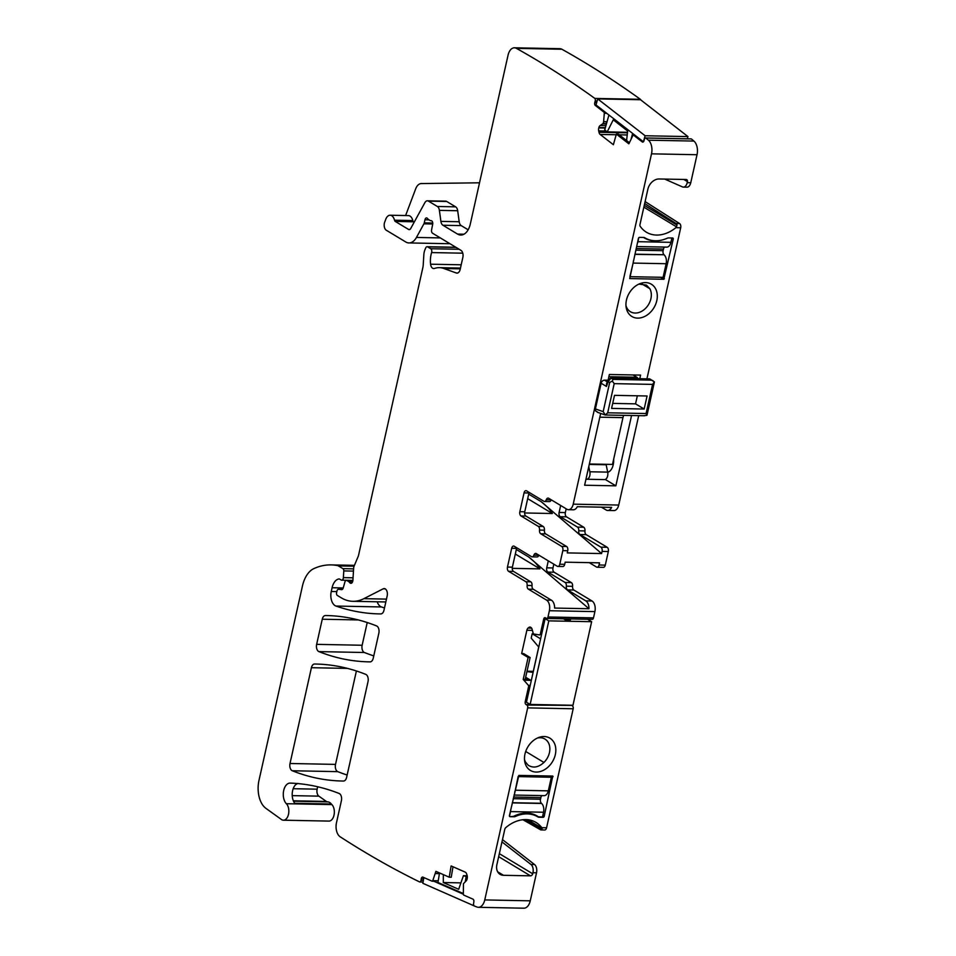 <?xml version="1.0" encoding="UTF-8"?>
<svg xmlns="http://www.w3.org/2000/svg" width="956" height="956" viewBox="0 0 956 956"><rect width="100%" height="100%" fill="white"/><g stroke="black" fill="none" stroke-linecap="round" stroke-linejoin="round"><path stroke-width="1.43" d="M629.908 276.583L633.123 263.079A7.206 4.278 91.1 0 0 633.386 260.988M638.787 237.733L637.903 241.689A7.206 4.278 91.1 0 1 637.282 243.565M637.903 241.689L670.921 242.334L671.889 237.984M670.921 242.334A7.206 4.278 91.1 0 1 666.774 247.126L636.624 246.54M634.868 254.38L664.002 254.738A3.322 1.972 91.1 0 1 663.117 250.687L663.476 249.062A3.322 1.972 91.1 0 1 664.623 247.078M664.229 254.953A7.206 4.278 91.1 0 1 666.141 263.725L633.123 263.079M630.076 276.678L663.094 277.336L666.141 263.725M643.508 237.435A34.368 26.182 121.1 0 0 644.177 237.853A34.368 26.182 121.1 0 0 656.139 240.781M549.27 775.985L551.349 777.252L548.314 790.851A7.206 4.278 -88.9 0 1 544.167 795.643L514.017 795.057M542.016 795.607A3.322 1.972 -88.9 0 0 540.869 797.579L540.51 799.216A3.322 1.972 -88.9 0 0 541.383 803.267L541.622 803.47A7.206 4.278 -88.9 0 1 543.534 812.242L542.482 816.95L538.467 816.866L536.005 815.384L539.076 817.237A3.884 2.952 -58.9 0 1 537.893 816.902A3.884 2.952 -58.9 0 1 537.881 816.902A34.368 26.182 -58.9 0 0 537.786 816.842A34.368 26.182 -58.9 0 0 515.427 816.46A3.884 2.952 -58.9 0 1 514.089 816.747L510.074 816.675A1.111 0.848 -58.9 0 1 509.417 815.611L518.857 775.4L552.759 776.057L544.215 816.293A1.111 0.848 -58.9 0 1 543.092 817.32L539.076 817.237M543.534 812.242L510.516 811.596L509.464 816.269M510.516 811.596A7.206 4.278 -88.9 0 0 510.779 809.505M514.675 792.082A7.206 4.278 -88.9 0 0 515.296 790.206L548.314 790.851M518.164 776.499L515.296 790.206M518.331 776.595L551.349 777.252M510.074 816.675L513.48 816.376A34.368 26.182 121.1 0 1 537.26 816.077A34.368 26.182 121.1 0 1 538.467 816.866M644.153 409.049L647.081 395.987L614.505 395.342L611.589 408.403L644.153 409.049L635.537 403.85L612.712 403.396M637.341 395.796L635.537 403.85M605.411 414.94L607.693 412.789L646.065 413.542L646.901 415.358L643.782 415.693M605.279 415L644.535 415.764M607.693 412.789L614.206 383.643L612.27 381.062L609.689 382.472L603.176 411.63L605.029 414.546M653.199 380.882L649.387 378.911L654.43 381.886L652.578 384.396L646.065 413.542M651.43 380.141L613.071 379.389L612.27 381.062M647.104 414.737L654.43 381.886M598.098 412.406L595.528 410.913L595.397 408.941L601.133 383.248A3.322 2.533 -58.9 0 1 604.515 380.165L607.789 380.225M597.321 412.251L605.244 414.988M606.57 383.726L606.451 386.451L608.159 381.552L611.027 378.158L613.071 379.389M623.706 415.358A8.867 5.27 -88.9 0 0 622.965 417.629L599.83 417.175M609.689 382.472L608.159 381.552L607.873 379.986L610.609 378.026L649.387 378.911L610.597 378.026M585.98 479.135A5.545 3.286 -88.9 0 0 586.625 479.255L604.467 479.601A5.545 3.286 -88.9 0 0 607.681 472.121L606.152 464.759L589.266 464.425M589.362 463.983L612.497 464.437L622.965 417.629M586.625 479.255A5.545 3.286 -88.9 0 0 589.84 471.774L588.765 466.636M633.039 374.955L636.875 377.262A5.545 3.286 -88.9 0 1 638.082 378.576M467.209 875.768L463.421 875.684L458.677 889.295L443.297 882.531L460.911 882.878M467.353 876.891L463.421 875.684M443.357 874.62L443.297 882.531M463.313 893.513L437.956 882.484L439.545 872.936M465.285 881.719L466.086 876.867M453.765 867.092L452.941 867.08M473.925 905.619L473.662 904.985M463.337 894.207L432.733 880.751M423.843 877.548L422.875 883.32L473.555 905.607M547.991 616.99L593.497 617.887L594.895 611.613L549.389 610.729L547.991 616.99A2.223 1.315 91.1 0 1 546.712 618.472A2.223 1.315 91.1 0 1 546.294 618.341L545.374 617.779A2.223 1.315 91.1 0 0 544.944 617.66A2.223 1.315 91.1 0 0 543.677 619.13L540.307 634.198A1.111 0.657 91.1 0 1 539.662 634.939L532.181 633.756L531.201 638.154L538.73 647.021L533.054 672.391L526.983 671.578M531.273 680.636L525.704 677.278M540.606 638.835L532.181 633.756M533.293 671.339L527.067 671.208M548.816 620.862L545.123 618.628L526.445 702.218L530.138 704.441L548.816 620.862L591.645 621.699L572.967 705.277L530.138 704.441M591.645 621.699L587.952 619.476M563.861 618.998L565.092 619.739L570.445 619.847L569.214 619.106L569.059 619.823M627.506 132.287L607.203 131.88L613.262 119.823L627.65 131.008L626.586 140.532M608.936 115.019L604.706 129.944L607.203 131.88M632.645 133.446L631.199 138.548M597.703 98.898L595.982 104.945L643.4 141.799L645.121 135.752L597.703 98.898L640.532 99.735L687.95 136.589L645.121 135.752M687.328 138.799L687.95 136.589M516.324 549.509L528.752 557.013C534.153 561.22 537.881 565.175 539.961 568.88L512.249 568.342M549.389 610.729A8.317 4.935 -88.9 0 0 546.533 600.105L528.369 589.159A3.322 1.972 91.1 0 1 527.138 585.454A3.322 1.972 -88.9 0 0 525.896 581.738L530.807 581.834L513.515 571.413A3.322 1.972 91.1 0 1 512.38 567.171L516.575 548.362A3.322 1.972 91.1 0 1 516.754 547.776M530.807 581.834A3.322 1.972 91.1 0 1 532.038 585.55L527.138 585.454M528.369 589.159L533.281 589.255A3.322 1.972 91.1 0 1 532.038 585.55M533.281 589.255L551.433 600.201A8.317 4.935 91.1 0 1 554.623 608.064L588.968 608.733A8.317 4.935 -88.9 0 0 585.789 600.87L567.577 589.9A3.322 1.972 91.1 0 1 566.346 586.183A3.322 1.972 91.1 0 0 565.104 582.479L547.872 572.094A3.322 1.972 91.1 0 1 546.724 567.84L548.29 560.861M516.575 548.362L511.675 548.266A3.322 1.972 91.1 0 1 513.587 546.055A3.322 1.972 91.1 0 1 514.22 546.246L531.5 556.667A3.322 1.972 -88.9 0 0 532.134 556.858A3.322 1.972 -88.9 0 0 533.902 555.149A3.322 1.972 91.1 0 1 535.671 553.44A3.322 1.972 91.1 0 1 536.316 553.632L557.24 566.251A3.322 1.972 -88.9 0 0 557.874 566.442L562.785 566.538A3.322 1.972 91.1 0 0 564.697 564.327L565.175 562.176L599.532 562.845L599.042 564.996A3.322 1.972 91.1 0 1 597.13 567.219A3.322 1.972 91.1 0 1 596.496 567.028L589.231 562.642M533.902 555.149L538.814 555.245A3.322 1.972 91.1 0 1 538.849 555.161M538.814 555.245A3.322 1.972 91.1 0 1 537.045 556.954L532.134 556.858M528.752 557.013L588.968 608.733M525.896 581.738L508.616 571.318A3.322 1.972 91.1 0 1 507.469 567.075L512.38 567.171M594.895 611.613A8.317 4.935 -88.9 0 0 592.039 601.001L585.789 600.87M511.675 548.266L507.469 567.075M597.13 567.219L603.379 567.338A3.322 1.972 -88.9 0 0 605.291 565.127L608.327 551.54L602.077 551.421L601.599 553.572L541.132 501.637L528.704 494.144M529.134 492.4A3.322 1.972 -88.9 0 0 528.955 492.985L524.748 511.795A3.322 1.972 91.1 0 0 525.896 516.049L543.187 526.469A3.322 1.972 91.1 0 1 544.418 530.174A3.322 1.972 91.1 0 0 545.661 533.878L566.585 546.497A3.322 1.972 91.1 0 1 567.733 550.74L567.243 552.903L601.599 553.572M557.874 566.442A3.322 1.972 -88.9 0 0 559.786 564.231L562.821 550.644A3.322 1.972 91.1 0 0 561.674 546.402L566.585 546.497M565.104 582.479L571.353 582.598A3.322 1.972 91.1 0 1 572.584 586.315A3.322 1.972 -88.9 0 0 573.827 590.019L592.039 601.001M524.629 512.966L552.341 513.515C550.262 509.811 546.521 505.844 541.132 501.637M566.191 508.819L565.355 512.595A3.322 1.972 -88.9 0 0 566.502 516.837L560.252 516.718L577.484 527.103A3.322 1.972 91.1 0 1 578.715 530.819A3.322 1.972 91.1 0 0 579.957 534.524L600.93 547.167A3.322 1.972 91.1 0 1 602.077 551.421M560.252 516.718A3.322 1.972 91.1 0 1 559.105 512.476L560.67 505.485M601.444 507.17L606.104 509.978A8.317 4.935 91.1 0 0 607.693 510.456L613.943 510.588A8.317 4.935 91.1 0 0 618.723 505.055L638.704 415.657M618.723 505.055L573.218 504.159A8.317 4.935 91.1 0 1 568.438 509.691L573.337 509.787A8.317 4.935 91.1 0 0 577.281 506.704L611.625 507.373A8.317 4.935 91.1 0 1 607.693 510.456M579.957 534.524L586.207 534.643L607.18 547.298A3.322 1.972 91.1 0 1 608.327 551.54M571.353 582.598L554.121 572.214A3.322 1.972 91.1 0 1 552.974 567.96L553.823 564.195M525.131 679.525L530.126 657.513L523.661 653.617L521.653 653.569L528.118 657.465L523.207 679.453L528.393 685.344A1.111 0.657 91.1 0 1 528.596 686.599L525.226 701.668L526.565 701.692M523.267 679.453L525.214 679.501M452.989 866.757L451.244 877.238L449.236 877.202L451.113 865.933L465.237 872.147A3.884 2.306 91.1 0 1 466.624 873.939L467.054 875.218A3.884 2.306 91.1 0 1 467.269 878.158L467.197 878.54A3.884 2.306 91.1 0 1 466.11 880.906L463.457 883.691L463.325 894.123A1.111 0.657 91.1 0 0 463.803 895.127L472.945 899.142A2.223 1.315 91.1 0 1 473.853 901.843L473.59 903.456A2.223 1.315 91.1 0 0 474.176 905.941A1717.573 1019.311 91.1 0 0 476.996 907.029A11.09 6.584 91.1 0 0 478.37 907.304A11.09 6.584 91.1 0 0 484.752 899.931L527.676 707.882A2.223 1.315 91.1 0 0 526.911 705.05L525.991 704.5A2.223 1.315 91.1 0 1 525.226 701.668M526.911 705.05L571.497 705.385A2.223 1.315 91.1 0 1 571.306 705.253M572.417 705.946A2.223 1.315 91.1 0 1 573.182 708.778L546.581 827.777A3.322 1.972 -88.9 0 1 544.669 829.987L541.096 829.916A3.322 1.972 -88.9 0 0 541.956 829.617L541.765 827.681L546.581 827.777M484.752 899.931L530.257 900.827L536.519 872.804A6.656 3.943 -88.9 0 0 534.535 864.523L502.486 839.619M501.972 841.913L530.974 864.463A6.656 3.943 -88.9 0 1 532.946 872.732L532.707 873.784A2.223 1.685 -58.9 0 1 530.461 875.839L498.674 856.672M497.658 871.8L503.465 875.302L530.461 875.839M503.465 875.302A11.09 8.449 -58.9 0 1 500.084 874.358A11.09 8.449 -58.9 0 1 496.881 864.678L504.816 829.211A2.223 1.685 -58.9 0 1 505.712 827.693A33.269 25.334 -58.9 0 1 536.053 822.459A33.269 25.334 -58.9 0 1 541.765 827.681M550.907 738.857A18.845 14.352 -58.9 0 1 551.564 763.079A18.845 14.352 -58.9 0 1 529.397 769.747A18.845 14.352 -58.9 0 1 524.665 761.131A18.845 14.352 -58.9 0 1 538.957 737.411A18.845 14.352 -58.9 0 1 550.907 738.857M530.257 900.827A11.09 6.584 91.1 0 1 523.876 908.2L478.37 907.304M449.236 877.202L435.9 871.334L432.769 880.679A1.111 0.657 91.1 0 1 432.04 881.157L422.899 877.142A2.223 1.315 91.1 0 0 422.588 877.07A2.223 1.315 91.1 0 0 421.273 878.731L423.639 878.767M423.09 882.065L419.72 881.994A2.223 1.315 91.1 0 0 421.01 880.333L421.273 878.731M419.72 881.994A1717.573 1019.311 91.1 0 1 340.3 836.87A1717.573 1019.311 91.1 0 1 340.157 836.787A11.09 6.584 91.1 0 1 336.488 822.71L341.4 800.722A5.545 3.286 91.1 0 0 339.141 793.468A403.611 239.526 91.1 0 0 290.134 783.095A11.09 6.584 91.1 0 0 290.074 783.095A11.09 6.584 91.1 0 0 283.562 791.174A11.09 6.584 91.1 0 0 286.37 803.709A8.867 5.27 91.1 0 1 288.616 813.735A8.867 5.27 91.1 0 1 283.406 820.2A8.867 5.27 91.1 0 1 281.423 819.495L265.899 808.334A22.179 13.157 91.1 0 1 258.968 780.49L302.431 586.088A27.724 16.455 91.1 0 1 313.819 568.629A105.339 62.51 91.1 0 1 331.087 564.9A105.339 62.51 91.1 0 1 337.647 565.605A5.545 3.286 91.1 0 1 338.352 565.892L342.929 568.653A2.223 1.315 91.1 0 1 343.778 570.911L353.457 571.102M286.37 803.709L331.875 804.593A11.09 6.584 91.1 0 1 331.362 804.008L294.771 803.291A11.09 6.584 91.1 0 1 292.237 795.739A11.09 6.584 91.1 0 1 293.647 787.589A11.09 6.584 91.1 0 1 295.882 784.506L297.818 783.418M331.875 804.593A8.867 5.27 91.1 0 1 334.122 814.62A8.867 5.27 91.1 0 1 328.912 821.085L283.406 820.2M514.424 47.8L559.929 48.696A11.09 6.584 91.1 0 1 561.901 49.246A1717.573 1019.311 91.1 0 1 640.377 99.305L594.871 98.42A1717.573 1019.311 91.1 0 0 516.395 48.35A11.09 6.584 91.1 0 0 514.424 47.8A11.09 6.584 91.1 0 0 508.054 55.173L470.316 223.991A16.634 9.871 91.1 0 1 460.756 235.045A16.634 9.871 91.1 0 1 457.577 234.089L442.939 225.258A5.545 3.286 91.1 0 1 440.895 221.386L439.401 210.368A5.545 3.286 91.1 0 0 437.358 206.484L428.455 201.119A5.545 3.286 91.1 0 0 427.404 200.808A5.545 3.286 91.1 0 0 424.894 202.636L410.698 228.532A3.322 1.972 91.1 0 1 409.204 229.631A3.322 1.972 91.1 0 1 408.559 229.44L395.27 221.422A2.223 1.315 91.1 0 1 394.517 220.215A8.317 4.935 91.1 0 0 390.12 215.231A8.317 4.935 91.1 0 0 385.806 219.199L384.694 222.115A5.545 3.286 91.1 0 0 386.296 230.241L405.762 241.976A16.634 9.871 91.1 0 0 408.941 242.932A16.634 9.871 91.1 0 0 416.458 237.446L423.914 223.824A2.772 1.649 91.1 0 0 424.261 222.891L424.954 219.761A2.772 1.649 91.1 0 1 426.555 217.92A2.772 1.649 91.1 0 1 427.595 218.577A5.545 3.286 91.1 0 0 428.623 219.593L429.913 220.382A5.545 3.286 91.1 0 0 430.977 220.693A5.545 3.286 91.1 0 0 431.096 220.693A2.772 1.649 91.1 0 1 431.168 220.693A2.772 1.649 91.1 0 1 432.674 224.29L431.586 229.799A2.772 1.649 91.1 0 0 432.566 233.228L460.935 250.341A5.545 3.286 91.1 0 1 462.847 257.415L460.159 269.437A5.545 3.286 91.1 0 1 456.968 273.117A5.545 3.286 91.1 0 1 456.323 272.998L443.907 268.517A38.814 23.028 91.1 0 0 439.378 267.656A38.814 23.028 91.1 0 0 434.418 268.469A5.545 3.286 91.1 0 1 433.713 268.576A5.545 3.286 91.1 0 1 430.582 264.203A17.746 10.528 91.1 0 1 431.598 252.575A2.772 1.649 91.1 0 0 430.726 248.727L427.643 246.875A2.772 1.649 91.1 0 0 427.117 246.708A2.772 1.649 91.1 0 0 425.731 247.915L425.026 249.576A11.09 6.584 91.1 0 0 423.819 254.977L423.221 264.884A11.09 6.584 91.1 0 1 422.827 267.716L358.572 555.185A5.545 3.286 91.1 0 1 358.165 556.476L354.21 565.856A5.545 3.286 91.1 0 0 353.612 568.557L352.907 580.268A3.322 1.972 91.1 0 1 350.876 583.327A3.322 1.972 91.1 0 1 349.645 582.551A5.545 3.286 91.1 0 0 348.641 581.583L346.968 580.567A2.772 1.649 91.1 0 0 346.43 580.4A2.772 1.649 91.1 0 0 344.901 582.025L343.192 588.036A2.772 1.649 91.1 0 1 341.65 589.649A2.772 1.649 91.1 0 1 341.543 589.637L338.639 589.255A2.772 1.649 91.1 0 0 338.52 589.243A2.772 1.649 91.1 0 0 336.93 591.083L336.584 592.624A2.223 1.315 91.1 0 0 337.349 595.457L341.232 597.799A60.981 36.197 91.1 0 0 352.884 601.312A60.981 36.197 91.1 0 0 363.889 598.659L383.201 588.812A5.545 3.286 91.1 0 1 384.204 588.573A5.545 3.286 91.1 0 1 387.168 595.97L383.977 610.239A5.545 3.286 91.1 0 1 380.811 613.931A388.088 230.312 91.1 0 1 379.341 613.907A388.088 230.312 91.1 0 1 335.95 606.056A11.09 6.584 91.1 0 1 331.254 591.489L332.09 587.737A13.3 7.899 91.1 0 1 338.902 578.954A2.772 1.649 91.1 0 1 339.081 578.942A2.772 1.649 91.1 0 1 339.607 579.097L341.149 580.017A2.772 1.649 91.1 0 0 341.674 580.184A2.772 1.649 91.1 0 0 343.371 577.627L343.778 570.911M384.491 607.968A388.088 230.312 91.1 0 1 381.456 606.952A11.09 6.584 91.1 0 1 377.19 601.79M479.53 182.799L421.297 183.564A11.09 6.584 91.1 0 0 415.681 188.846L405.607 215.542M390.12 215.231L408.403 215.59A8.317 4.935 91.1 0 1 412.813 220.573A2.223 1.315 91.1 0 0 413.554 221.78L414.187 222.162M427.404 200.808L445.699 201.166A5.545 3.286 91.1 0 1 446.751 201.477L455.642 206.843A5.545 3.286 91.1 0 1 457.685 210.726L459.191 221.744A5.545 3.286 91.1 0 0 461.222 225.616L468.141 229.787M594.871 98.42A2.223 1.315 91.1 0 1 595.194 101.049L594.763 102.555L596.652 102.591M607.036 121.723L603.618 121.651L604.3 113.274A1.111 0.657 91.1 0 0 603.929 112.139L595.385 105.495A2.223 1.315 91.1 0 1 594.763 102.555M603.618 121.651L606.988 121.89M606.498 123.611L603.105 123.551L603.595 121.818M603.105 123.551L600.201 125.523A3.884 2.306 91.1 0 0 598.886 127.542L605.351 127.674M690.937 138.895A2.223 1.315 91.1 0 1 691.128 138.883A2.223 1.315 91.1 0 1 691.331 138.907L645.826 138.011A2.223 1.315 91.1 0 0 645.623 137.987A2.223 1.315 91.1 0 0 644.404 139.277L643.974 140.795A2.223 1.315 91.1 0 1 642.743 142.086A2.223 1.315 91.1 0 1 642.205 141.894L633.661 135.25A1.111 0.657 91.1 0 0 632.896 135.501L628.857 143.818L616.381 134.127L613.37 144.714L600.153 134.438A3.884 2.306 91.1 0 1 598.982 132.263L598.683 130.864A3.884 2.306 91.1 0 1 598.791 127.901L598.886 127.542M616.381 134.127L618.389 134.163L629.179 142.552M645.826 138.011A1717.573 1019.311 91.1 0 1 648.407 140.185A11.09 6.584 91.1 0 1 651.514 153.832L697.032 154.729A11.09 6.584 91.1 0 0 693.913 141.07A1717.573 1019.311 91.1 0 0 691.331 138.907M644.667 203.52L676.012 223.477A3.322 1.972 91.1 0 1 677.075 225.126L675.88 227.683A33.269 25.334 -58.9 0 1 646.387 232.212A33.269 25.334 -58.9 0 1 640.162 226.249A2.223 1.685 -58.9 0 1 639.934 224.72L647.857 189.252A11.09 8.449 -58.9 0 1 659.114 178.975L686.109 179.501A2.223 1.685 -58.9 0 1 687.424 181.628L683.827 179.465M664.683 179.083L682.429 186.886A6.656 3.943 91.1 0 0 683.373 187.101A6.656 3.943 91.1 0 0 687.197 182.668L687.424 181.628M687.197 182.668L690.758 182.739L697.032 154.729M573.218 504.159L651.514 153.832M646.949 378.743L680.696 227.767A3.322 1.972 91.1 0 0 679.585 223.549L645.097 201.585M663.811 279.283L673.239 239.06A1.111 0.848 -58.9 0 0 672.582 237.996L668.567 237.924A3.884 2.952 -58.9 0 0 667.228 238.211A34.368 26.182 -58.9 0 1 644.882 237.829A34.368 26.182 -58.9 0 1 644.786 237.769A3.884 2.952 -58.9 0 1 644.786 237.769L644.762 237.757A3.884 2.952 -58.9 0 0 643.591 237.435L639.576 237.351A1.111 0.848 -58.9 0 0 638.441 238.379L629.729 278.566L663.811 279.283L660.488 277.276M630.864 315.803A18.845 14.352 -58.9 0 1 626.132 307.187A18.845 14.352 -58.9 0 1 640.436 283.466A18.845 14.352 -58.9 0 1 652.374 284.912A18.845 14.352 -58.9 0 1 653.032 309.135A18.845 14.352 -58.9 0 1 630.864 315.803M631.558 415.513L615.843 485.839L584.618 485.23L600.667 413.41M608.327 379.15L609.366 374.489L640.592 375.099L639.815 378.6M568.438 509.691A8.317 4.935 91.1 0 1 566.848 509.213L548.684 498.267A3.322 1.972 -88.9 0 0 548.051 498.076A3.322 1.972 -88.9 0 0 546.282 499.785A3.322 1.972 91.1 0 1 544.514 501.482A3.322 1.972 91.1 0 1 543.88 501.291L526.601 490.87A3.322 1.972 -88.9 0 0 525.955 490.679A3.322 1.972 -88.9 0 0 524.043 492.89L519.849 511.699A3.322 1.972 -88.9 0 0 520.996 515.953L538.276 526.374A3.322 1.972 91.1 0 1 539.507 530.078A3.322 1.972 -88.9 0 0 540.749 533.783L561.674 546.402M551.218 499.797A3.322 1.972 -88.9 0 0 551.194 499.88A3.322 1.972 91.1 0 1 549.425 501.577L544.514 501.482M593.497 617.887A2.223 1.315 91.1 0 1 592.218 619.357L546.712 618.472M588.86 620.014L589.183 620.026A2.223 1.315 91.1 0 1 589.434 619.309M533.317 633.756L532.145 629.395A3.884 2.306 91.1 0 0 530.855 627.411L530.64 627.279A3.884 2.306 91.1 0 0 529.899 627.052A3.884 2.306 91.1 0 0 528.883 627.435L528.071 628.068A3.884 2.306 91.1 0 0 526.864 630.279L532.408 630.386M521.653 653.569L526.864 630.279M373.784 655.876A388.088 230.312 91.1 0 1 364.403 652.506A5.545 3.286 91.1 0 1 362.145 645.252L367.224 622.535M318.898 651.61A5.545 3.286 91.1 0 1 316.639 644.356L322.256 619.225A5.545 3.286 91.1 0 1 325.434 615.533A388.088 230.312 91.1 0 1 326.414 615.545A388.088 230.312 91.1 0 1 376.604 625.941A5.545 3.286 91.1 0 1 378.851 633.183L373.258 658.182A5.545 3.286 91.1 0 1 370.091 661.875A388.088 230.312 91.1 0 1 368.729 661.851A388.088 230.312 91.1 0 1 318.898 651.61L364.403 652.506M365.766 674.374A5.545 3.286 91.1 0 1 368.024 681.628L346.622 777.348A5.545 3.286 91.1 0 1 343.455 781.04A388.088 230.312 91.1 0 1 342.164 781.016A388.088 230.312 91.1 0 1 292.261 770.751A5.545 3.286 91.1 0 1 290.015 763.497L311.417 667.706A5.545 3.286 91.1 0 1 314.596 664.014A388.088 230.312 91.1 0 1 315.695 664.038A388.088 230.312 91.1 0 1 365.766 674.374M347.148 775.029A388.088 230.312 91.1 0 1 337.767 771.647A5.545 3.286 91.1 0 1 335.52 764.394L356.397 670.981M522.92 819.734L540.499 829.748A3.322 1.972 -88.9 0 0 541.096 829.916M293.516 801.2L327.573 801.869A5.545 3.286 91.1 0 1 326.355 801.439L318.874 796.145A5.545 3.286 91.1 0 1 317.129 789.178L317.667 786.764M327.573 801.869A11.09 6.584 91.1 0 1 331.362 804.008M690.758 182.739A6.656 3.943 91.1 0 1 686.934 187.173L683.373 187.101M566.502 516.837L583.734 527.234L577.484 527.103M586.207 534.643A3.322 1.972 91.1 0 1 584.964 530.939A3.322 1.972 -88.9 0 0 583.734 527.234M524.497 759.458A15.523 11.819 121.1 0 0 525.549 762.099L528.106 765.123C533.078 768.361 538.359 767.477 543.928 762.458A15.523 11.819 121.1 0 0 545.816 739.657A15.523 11.819 121.1 0 0 544.968 739.084A15.523 11.819 121.1 0 0 537.403 738.044M528.106 765.123L528.991 765.732M625.965 305.514A15.523 11.819 121.1 0 0 629.562 311.142A15.523 11.819 121.1 0 0 630.41 311.716A15.523 11.819 121.1 0 0 646.686 307.127A15.523 11.819 121.1 0 0 649.829 288.7L646.447 285.103L638.895 284.099M605.256 479.458L615.843 485.839M613.644 459.31A11.639 6.907 91.1 0 1 607.717 472.312M530.126 657.513L528.118 657.465M664.002 254.738L634.915 254.177M635.812 250.161L663.117 250.687M663.476 249.062L636.182 248.524M540.869 797.579L513.575 797.041M513.205 798.678L540.51 799.216M541.383 803.267L512.308 802.693M512.261 802.897L541.622 803.47M614.206 383.643L652.578 384.396M595.397 408.941L603.176 411.63M601.133 383.248L606.451 386.451M604.515 380.165L607.239 381.814M607.681 472.121L589.84 471.774M608.864 376.712L636.875 377.262M539.961 568.88L515.308 554.026M508.616 571.318L513.515 571.413M551.433 600.201L546.533 600.105M564.697 564.327L559.786 564.231M605.291 565.127L599.042 564.996M567.733 550.74L562.821 550.644M567.577 589.9L573.827 590.019M600.93 547.167L607.18 547.298M572.584 586.315L566.346 586.183M554.121 572.214L547.872 572.094M546.724 567.84L552.974 567.96M523.338 679.489L529.576 679.608M530.628 680.242L524.39 680.122M524.486 680.206L530.771 680.325M528.393 685.344L530.21 685.38M528.596 686.599L529.935 686.623M525.991 704.5L571.497 705.385M527.676 707.882L573.182 708.778M532.946 872.732L536.519 872.804M439.461 873.485L435.589 873.414M435.542 873.569L439.425 873.653M432.769 880.679L438.242 880.787M432.351 881.157L433.737 881.193M421.01 880.333L423.365 880.38M337.647 565.605L354.174 565.94M338.352 565.892L354.079 566.203M342.929 568.653L353.589 568.856M343.371 577.627L353.051 577.818M332.09 587.737L343.216 587.964M331.254 591.489L336.811 591.597M335.95 606.056L381.456 606.952M383.201 588.812L385.196 588.848M363.889 598.659L386.463 599.113M338.639 589.255L342.451 589.326M346.968 580.567L352.86 580.686M348.641 581.583L352.633 581.654M349.645 582.551L352.143 582.598M427.643 246.875L456.108 247.425M430.726 248.727L459.191 249.289M431.598 252.575L462.776 253.185M430.582 264.203L461.198 264.8M443.907 268.517L460.29 268.827M456.323 272.998L457.625 273.022M424.954 219.761L429.029 219.844M424.261 222.891L432.745 223.059M423.914 223.824L432.721 223.991M416.458 237.446L440.322 237.913M394.517 220.215L412.813 220.573M395.27 221.422L413.554 221.78M408.559 229.44L409.837 229.464M428.455 201.119L446.751 201.477M437.358 206.484L455.642 206.843M439.401 210.368L457.685 210.726M440.895 221.386L459.191 221.744M442.939 225.258L461.222 225.616M457.577 234.089L463.971 234.22M516.395 48.35L561.901 49.246M595.194 101.049L597.082 101.085M595.385 105.495L596.723 105.519M603.929 112.139L605.268 112.163M604.3 113.274L606.761 113.322M602.913 123.838L606.415 123.91M605.925 125.642L600.201 125.523M605.244 128.032L598.791 127.901M598.683 130.864L606.08 131.02M627.447 132.824L598.982 132.263M600.153 134.438L616.202 134.748M619.225 134.808L627.208 134.975M633.661 135.25L634.999 135.274M642.205 141.894L643.28 141.906M648.407 140.185L693.913 141.07M675.88 227.683L680.696 227.767M551.194 499.88L546.282 499.785M528.955 492.985L524.043 492.89M524.748 511.795L519.849 511.699M525.896 516.049L520.996 515.953M538.276 526.374L543.187 526.469M539.507 530.078L544.418 530.174M545.661 533.878L540.749 533.783M543.677 619.13L545.016 619.153M564.769 619.548L569.107 619.631M540.307 634.198L541.646 634.222M528.883 627.435L530.95 627.471M531.584 628.14L528.071 628.068M316.639 644.356L362.145 645.252M325.434 615.533L327.382 615.568M322.256 619.225L358.285 619.93M314.596 664.014L316.806 664.062M311.417 667.706L347.578 668.411M290.015 763.497L335.52 764.394M292.261 770.751L337.767 771.647M525.442 678.437L527.712 678.485M530.974 864.463L534.535 864.523M317.129 789.178L293.193 788.712M292.225 795.631L318.874 796.145M326.355 801.439L293.337 800.793M676.012 223.477L679.585 223.549M565.355 512.595L559.105 512.476M584.964 530.939L578.715 530.819M552.341 513.515L527.688 498.65M527.891 819.734L542.231 828.386M499.343 853.66L532.707 873.784M514.089 816.747L513.48 816.376M514.483 815.886L515.427 816.46M543.092 817.32L542.482 816.95M542.817 815.444L544.215 816.293M553.094 776.595L552.198 776.045M676.669 226.942L643.854 207.153M673.239 239.06L671.841 238.211M664.372 278.77L661.958 277.312M525.346 819.603L541.956 829.617M644.26 205.337L677.075 225.126M525.704 751.476L543.928 762.458M641.667 283.789L649.829 288.7M606.534 383.834L607.885 379.986M650.45 379.221L648.957 378.779M608.661 471.941L607.646 471.917M523.231 679.453L529.528 679.585M432.196 881.193L433.809 881.229M331.087 564.9L354.425 565.355M341.674 580.184L352.895 580.4M352.884 601.312L385.83 601.957M338.52 589.243L342.463 589.314M346.43 580.4L352.884 580.531M427.117 246.708L455.845 247.269M439.378 267.656L460.469 268.074M408.941 242.932L449.977 243.732M633.398 135.143L634.868 135.178M645.623 137.987L691.128 138.883"/></g></svg>
